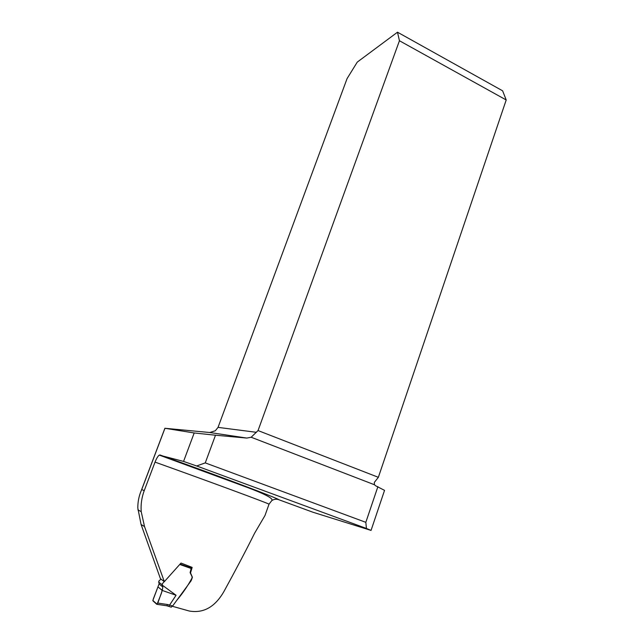 <?xml version="1.0" encoding="UTF-8"?>
<svg xmlns="http://www.w3.org/2000/svg" width="644" height="644" viewBox="0 0 644 644"><rect width="100%" height="100%" fill="white"/><g stroke="black" fill="none" stroke-linecap="round" stroke-linejoin="round"><path stroke-width="0.97" d="M205.259 462.891L365.824 522.332L366.436 528.458L196.653 465.974L205.259 462.891L215.499 435.215L246.781 438.065L251.168 437.244L258.043 430.562L399.441 40.741L506.208 99.973L502.618 90.812L397.493 32.2L357.267 62.106L347.076 78.592L218.042 427.375L215.321 430.764L209.743 432.51L164.896 428.276M164.92 428.22L141.125 490.953C138.879 496.307 137.776 501.998 137.808 508.019L141.076 524.482L160.428 578.666L164.333 581.661L144.522 526.583L141.076 524.482M172.407 606.294L189.256 611.019C203.512 613.515 215.096 606.97 224.007 591.377C236.09 569.312 246.282 549.936 254.581 533.248L264.982 515.53L269.031 504.163C266.64 502.723 210.137 481.825 155.035 462.11L144.224 490.656C141.696 497.49 140.69 504.485 141.213 511.658L144.522 526.583M176.746 600.385C183.017 592.955 188.233 585.251 192.403 577.29L190.527 572.91L192.162 567.388L180.996 563.057L164.333 581.661M366.436 528.458L371.049 530.406L312.92 512.23L278.772 499.704C276.389 498.867 274.078 499.148 271.849 500.533L269.031 504.163M155.035 462.11C156.581 458.286 158.005 455.952 159.31 455.107L183.556 461.418L196.653 465.974M506.208 99.973L378.358 477.317L374.333 482.396L374.438 484.739L375.629 485.777L384.54 490.358L371.049 530.406M377.891 486.655L365.824 522.332M215.499 435.215L194.19 432.969L164.953 428.284L141.728 489.537L144.224 490.656M258.043 430.562L378.358 477.317M190.519 568.258L192.162 567.388M397.493 32.2L399.441 40.741M194.19 432.969L183.556 461.418M141.125 490.953L141.728 489.537M162.795 586.982L159.068 583.963L157.949 586.877L162.296 590.459L162.811 587.054L162.224 585.114L176.07 595.265L169.597 605.062L172.632 605.996L191.075 580.824L192.113 578.191L191.984 576.461L190.101 572.637L191.139 568.475L180.433 564.707M164.252 581.596L162.457 583.641L162.224 585.114M159.068 583.963L158.891 581.025L160.992 579.117M176.07 595.265L162.296 590.459L157.804 603.066L167.673 604.539L166.86 605.787L156.903 604.314M157.804 603.066L156.758 604.289L152.91 600.82L153.288 599.017L157.949 586.877L152.845 600.482L157.088 604.201L160.71 595.072C162.24 591.281 162.393 589.437 161.169 589.534L157.949 586.877M167.673 604.539L169.597 605.062M172.632 605.996L171.095 607.067M180.626 564.241L191.123 567.936L191.139 568.475M169.581 605.102L168.736 606.334L166.764 605.803M159.978 454.962C220.248 476.48 278.659 498.601 278.772 499.704M251.168 437.244L374.438 484.739M246.781 438.065L209.743 432.51M218.042 427.375L256.425 432.317M171.175 607.139L168.631 606.35M159.31 455.107L240.792 485.021C263.348 493.167 273.7 498.343 271.849 500.533M190.511 572.919L190.101 572.637M137.905 509.839L141.205 511.658M162.143 584.728L158.561 582.087M166.901 605.779L157.039 604.305M171.385 607.155L166.86 605.787"/></g></svg>
